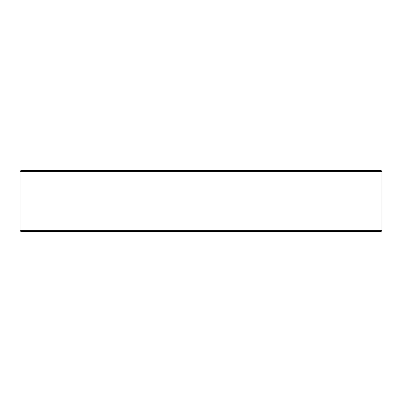 <?xml version="1.0" encoding="UTF-8"?>
<svg xmlns="http://www.w3.org/2000/svg" width="402" height="402" viewBox="0 0 402 402"><rect width="100%" height="100%" fill="white"/><g stroke="black" fill="none" stroke-linecap="round" stroke-linejoin="round"><path stroke-width="0.6" d="M381.9 230.693L380.935 231.622L21.065 231.622L20.1 230.693L381.9 230.693L381.9 171.342L20.1 171.342L20.1 230.693M20.1 171.342L21.065 170.378L380.935 170.378L381.9 171.342"/></g></svg>
